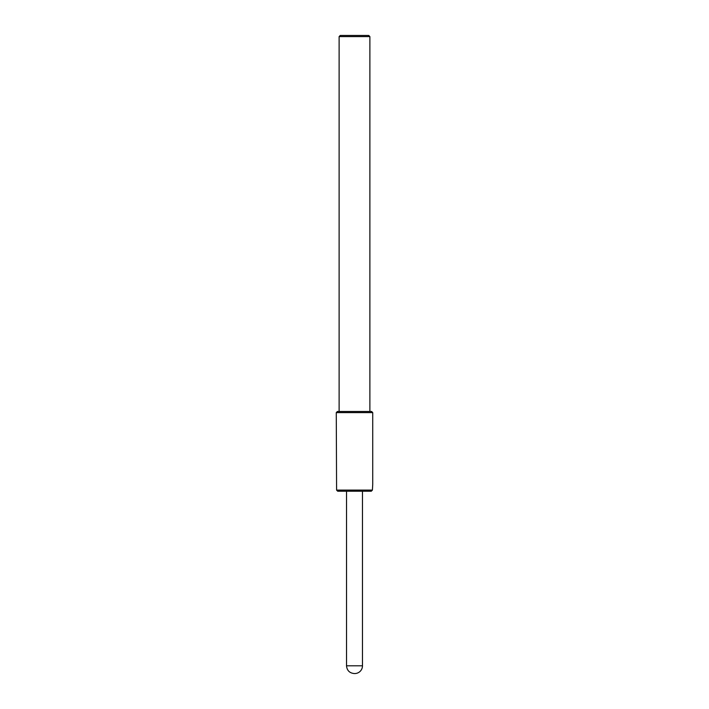 <?xml version="1.0" encoding="UTF-8"?>
<svg xmlns="http://www.w3.org/2000/svg" width="709" height="709" viewBox="0 0 709 709"><rect width="100%" height="100%" fill="white"/><g stroke="black" fill="none" stroke-linecap="round" stroke-linejoin="round"><path stroke-width="1.06" d="M369.885 411.477L369.885 36.593L339.115 36.593L339.115 411.477M372.411 490.096L371.25 491.24L372.411 490.096L372.73 484.398L372.73 412.611L336.27 412.611L336.589 490.096L337.75 491.24L336.589 490.096L372.411 490.096M371.25 491.24L337.75 491.24M369.885 36.593L368.742 35.45L340.258 35.45L339.115 36.593M372.73 412.611L371.596 411.477L337.404 411.477L336.27 412.611M354.73 673.55L354.27 673.55L354.73 673.55A7.746 7.746 0 0 0 362.476 665.804L362.476 491.24M354.27 673.55C349.572 673.089 346.985 670.501 346.524 665.804L362.476 665.804M346.524 665.804L346.524 491.24"/></g></svg>
